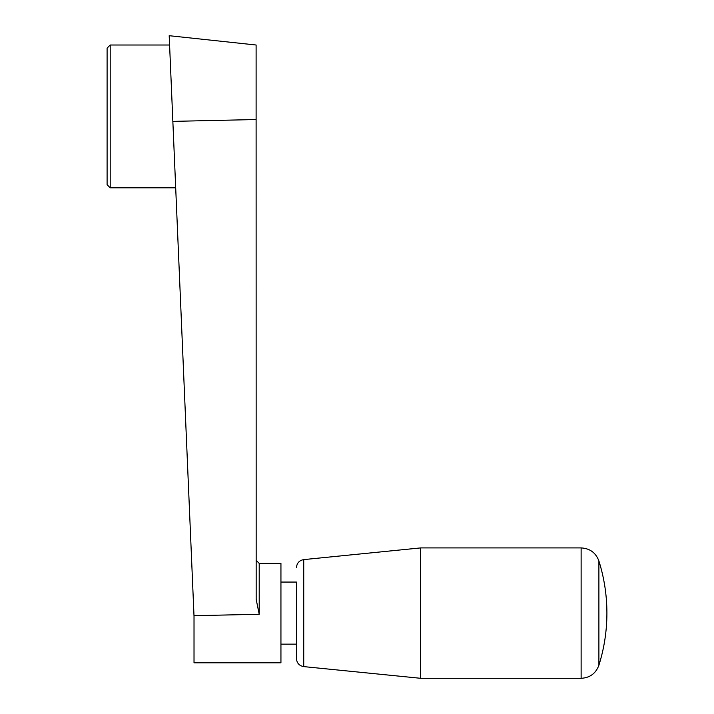 <?xml version="1.0" encoding="UTF-8"?>
<svg xmlns="http://www.w3.org/2000/svg" width="714" height="714" viewBox="0 0 714 714"><rect width="100%" height="100%" fill="white"/><g stroke="black" fill="none" stroke-linecap="round" stroke-linejoin="round"><path stroke-width="1.07" d="M256.112 119.533L256.174 599.367L259.209 614.281L259.209 563.391L280.941 563.391L280.941 662.824L194.021 662.824L194.021 616.209L172.85 121.371L256.112 119.533L256.112 45.009L169.191 35.7L172.85 121.371M259.209 614.281L194.021 615.682L194.021 616.209M175.376 180.437L175.876 192.111L175.698 187.809L110.206 187.809L110.206 45.009L169.584 45.009M110.206 187.809L107.1 184.712L107.1 48.115L110.206 45.009M280.941 582.062L296.462 582.062L296.462 658.576C296.837 663.11 299.264 665.787 303.736 666.608L303.736 559.606L420.635 547.915L420.635 678.3L581.125 678.3C589.88 677.818 595.806 673.472 598.894 665.261A173.841 173.841 0 0 0 598.894 560.954L598.894 665.261M296.462 658.576L296.462 582.062M420.635 547.915L581.125 547.915L581.125 678.3M259.209 563.391L256.112 560.285M598.894 560.954C595.806 552.752 589.88 548.406 581.125 547.915M280.941 644.153L296.462 644.153M303.736 559.606C299.264 560.428 296.837 563.105 296.462 567.639M303.736 666.608L420.635 678.3"/></g></svg>
